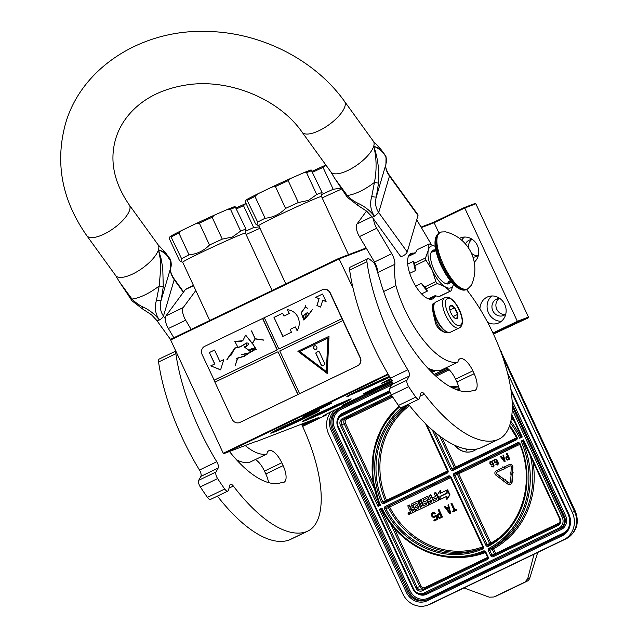 <?xml version="1.0" encoding="UTF-8"?>
<svg xmlns="http://www.w3.org/2000/svg" width="637" height="637" viewBox="0 0 637 637"><rect width="100%" height="100%" fill="white"/><g stroke="black" fill="none" stroke-linecap="round" stroke-linejoin="round"><path stroke-width="0.96" d="M304.367 420.969C299.525 422.673 303.507 420.42 316.294 414.209L348.455 399.757C362.859 394.144 316.04 416.67 304.367 420.969L302.161 421.59M349.578 399.343A26.316 0.828 -24.9 0 1 328.859 409.671A26.316 0.828 -24.9 0 1 304.534 420.42A26.316 0.828 -24.9 0 1 303.037 420.953M272.939 432.579C268.105 434.283 272.079 432.029 284.866 425.819L317.027 411.367C331.431 405.745 284.612 428.271 272.939 432.579L270.733 433.2M318.15 410.953A26.316 0.828 -24.9 0 1 297.431 421.28A26.316 0.828 -24.9 0 1 273.106 432.029A26.316 0.828 -24.9 0 1 271.609 432.563M391.309 379.62L381.69 383.323L390.712 378.434M382.885 382.503L391.118 379.198A26.316 0.828 -24.9 0 1 384.063 382.16A26.316 0.828 -24.9 0 1 382.566 382.686M389.955 377.184L346.807 396.596M349.012 395.975C344.171 397.679 348.152 395.426 360.94 389.215L389.398 376.26M389.733 376.809A26.316 0.828 -24.9 0 1 349.18 395.426A26.316 0.828 -24.9 0 1 347.683 395.959M364.659 393.547C361.816 394.558 364.157 393.228 371.682 389.573L390.6 381.069C399.073 377.765 371.53 391.014 364.659 393.547L363.361 393.929M304.271 415.913C301.42 416.917 303.761 415.595 311.286 411.932L330.205 403.428C338.685 400.124 311.135 413.381 304.271 415.913L302.965 416.287M388.371 374.532L224.264 453.488L255.978 441.425M302.185 425.54L319.01 417.442L256.082 441.64M302.591 426.416L326.526 414.902L323.397 415.913M325.435 414.591L325.181 415.412C321.271 416.789 324.488 414.974 334.823 409.949L353.32 401.047L342.22 405.275L391.922 381.356M493.444 334.083L528.184 317.903L517.324 322.027L493.229 333.621M330.205 403.428L331.503 403.046M390.6 381.069L391.723 380.687M317.027 411.367L319.209 410.698M348.455 399.757L350.637 399.088M388.037 373.967L223.245 453.257L224.264 453.488M311.851 420.165L301.906 424.951M325.802 414.448L327.02 413.986L326.526 414.902M349.394 401.82L353.814 400.14L353.32 401.047M528.184 317.903L528.439 317.083L475.847 203.784L474.828 203.553L464.206 207.598L433.598 222.321L421.057 227.09M499.097 298.458A8.91 8.146 -110.8 0 0 496.796 309.279A8.91 8.146 -110.8 0 0 505.221 314.543M471.746 239.528A8.91 8.146 -110.8 0 0 468.768 248.374M471.364 253.104A8.91 8.146 -110.8 0 0 477.869 255.612M528.439 317.083L517.34 321.303L517.324 322.027M438.973 233.126L434.147 222.727L464.747 208.004L517.34 321.303L492.958 333.032M353.041 288.155L338.852 258.359L366.156 247.976M223.245 453.257L170.652 339.959L339.402 258.773L366.45 248.478M170.652 339.959L171.146 339.051L338.852 258.359M464.206 207.598L464.747 208.004L475.847 203.784M505.778 314.081A8.91 8.146 -110.8 0 1 503.349 315.586A8.91 8.146 -110.8 0 1 492.831 310.792A8.91 8.146 69.2 0 1 497.011 298.928A8.91 8.146 69.2 0 1 499.822 298.435M465.44 243.939A8.91 8.146 69.2 0 1 469.652 239.998A8.91 8.146 69.2 0 1 472.471 239.512M472.949 257.133A8.91 8.146 -110.8 0 0 475.99 256.655A8.91 8.146 -110.8 0 0 478.419 255.15M487.631 322.362A14.149 12.947 -110.8 0 0 498.078 323.198A14.149 12.947 -110.8 0 0 504.711 304.351A14.149 12.947 -110.8 0 0 488.014 296.738A14.149 12.947 -110.8 0 0 479.94 308.881M474.239 262.181A14.149 12.947 -110.8 0 0 477.36 245.428A14.149 12.947 -110.8 0 0 460.655 237.816A14.149 12.947 -110.8 0 0 459.428 238.365M421.352 227.6L434.147 222.727L433.598 222.321M501.415 321.255A14.149 12.947 -110.8 0 1 488.507 312.871A14.149 12.947 69.2 0 1 491.804 295.974M461.714 240.213A14.149 12.947 69.2 0 1 464.445 237.044M503.341 469.119L497.011 472.16A1.027 0.94 -110.8 0 0 496.932 473.912L496.693 474.008A1.027 0.94 69.2 0 1 496.78 472.256L503.334 469.103L503.66 469.803L504.552 467.717L502.641 466.897L502.967 467.598L496.143 470.886A2.54 2.317 -110.8 0 0 495.936 475.21L502.856 480.402L503.612 479.199L496.693 474.008M507.394 372.589L572.273 512.347A20.965 19.174 -110.8 0 1 563.809 539.674L428.948 604.561A20.965 19.174 -110.8 0 1 427.578 605.15L429.8 604.306A20.965 19.174 69.2 0 0 431.169 603.717L428.948 604.561M330.961 411.828A20.965 19.174 -110.8 0 0 328.716 434.195L402.839 593.867A20.965 19.174 -110.8 0 0 427.578 605.15M391.994 381.651L353.344 399.917M463.943 587.951L489.248 597.172L493.826 597.02L524.976 582.035L527.731 578.659L529.849 577.847L537.716 552.462M529.849 577.847A6.29 5.749 69.2 0 1 526.958 581.286L495.809 596.272A6.29 5.749 69.2 0 1 495.403 596.447L495.809 596.272M527.731 578.659L534.021 554.238M381.81 509.297L381.077 509.648L417.211 587.489L415.953 588.055A5.239 4.793 -110.8 0 0 422.482 590.73L487.225 559.581A2.094 1.919 -110.8 0 0 488.077 556.842L485.88 552.12A2.094 1.919 -110.8 0 0 483.34 551.013A84.395 77.181 -110.8 0 1 381.897 508.055L381.762 509.202C399.845 547.438 445.653 567.511 481.588 552.86A85.446 78.136 69.2 0 1 381.889 509.258M381.842 509.361L379.373 509.266L415.953 588.055M391.381 395.004L342.539 418.509A5.239 4.793 69.2 0 0 340.421 425.341L378.052 506.415L378.872 504.894L341.679 424.775A4.196 3.838 69.2 0 1 343.375 419.305L391.978 395.919M379.668 504.512L372.581 478.053L373.688 450.956L382.837 426.145L399.08 406.191A85.446 78.136 -110.8 0 0 379.684 504.504L380.568 505.205A84.395 77.181 -110.8 0 1 399.725 406.836M558.028 525.517A5.239 4.793 69.2 0 0 560.146 518.685L523.566 439.888L523.415 441.051L559.676 518.948A4.196 3.838 69.2 0 1 557.98 524.41A1.051 0.422 -115.7 0 1 557.98 524.41L493.237 555.568A1.051 0.422 -115.7 0 1 493.237 555.568L557.972 524.418A1.051 0.422 -115.7 0 0 558.028 525.517L493.277 556.666A2.094 1.919 69.2 0 1 490.665 555.599L488.475 550.87A2.094 1.919 69.2 0 1 489.248 548.17A84.395 77.181 -110.8 0 0 521.05 441.099L523.495 441.202M510.388 423A84.395 77.181 -110.8 0 1 519.728 438.248L521.257 436.393L520.509 436.751A85.446 78.136 69.2 0 0 510.81 421.296M521.321 436.361L511.742 415.889M521.337 436.353L522.244 437.038L511.877 414.695M409.615 514.186A1.067 0.979 -110.8 0 0 410.324 512.705A1.067 0.979 -110.8 0 0 408.874 512.228M412.123 513.024A0.669 0.613 -110.8 0 0 412.211 512.984L415.913 511.208L412.84 505.053L416.853 503.397L417.641 505.093L415.22 506.256L415.897 507.721L418.318 506.558L418.891 507.793L416.001 509.465L416.63 510.818L428.335 505.189A0.669 0.613 -110.8 0 0 428.605 504.313L427.18 501.247A0.669 0.613 -110.8 0 0 426.344 500.905L423.613 501.94L423.032 500.149L426.75 498.357L429.537 503.867A0.669 0.613 -110.8 0 0 430.373 504.209L438.36 500.363A0.669 0.613 -110.8 0 0 438.63 499.488L435.397 492.512L434.06 493.157L435.597 496.454L432.547 497.919L433.232 499.384L436.273 497.919L436.743 499.48L433.375 501.104L430.485 494.877L429.155 495.514L430.684 498.811L428.94 499.655L427.69 496.964A0.669 0.613 -110.8 0 0 426.854 496.621L421.415 499.241A0.669 0.613 -110.8 0 0 421.145 500.117L422.793 503.66A0.669 0.613 -110.8 0 0 423.629 504.002L426.36 502.967L426.726 504.297L423.056 506.065L420.165 499.846L418.835 500.483L421.726 506.71L420.388 507.347L417.784 501.733A0.669 0.613 -110.8 0 0 416.948 501.391L411.51 504.002A0.669 0.613 -110.8 0 0 411.239 504.878L412.489 507.57L411.16 508.207A0.669 0.613 69.2 0 1 410.324 507.872L409.073 505.181L407.744 505.818L409.169 508.891A1.003 0.924 -110.8 0 0 410.419 509.401A1.003 0.924 -110.8 0 0 410.013 510.715L410.976 512.793A0.669 0.613 -110.8 0 0 411.813 513.135L415.515 511.36L412.736 505.38M411.359 508.111A0.669 0.613 -110.8 0 1 410.714 507.721L409.472 505.03L409.073 505.181M420.77 507.163L418.183 501.582A0.669 0.613 -110.8 0 0 417.346 501.239L417.036 501.359M423.438 505.882L420.563 499.695L420.165 499.846M423.939 503.883A0.669 0.613 -110.8 0 0 424.027 503.851L426.169 502.816M429.322 499.472L428.088 496.812A0.669 0.613 -110.8 0 0 427.252 496.47L426.941 496.589M433.757 500.921L430.883 494.726L430.485 494.877M433.232 499.384L436.289 497.951M430.684 504.09A0.669 0.613 -110.8 0 0 430.771 504.058L438.758 500.212A0.669 0.613 -110.8 0 0 439.028 499.336L435.788 492.361L435.397 492.512M424.202 501.932L423.43 499.997L426.854 498.349M416.63 510.818L428.733 505.037A0.669 0.613 -110.8 0 0 429.004 504.162L427.578 501.096A0.669 0.613 -110.8 0 0 426.742 500.754L426.432 500.865M415.897 507.721L418.334 506.59M413.134 505.229L416.662 503.254M440.024 499.567L446.951 496.231L446.8 499.304L447.198 499.153L449.961 494.774L447.652 489.797L447.254 489.949L447.094 493.261L440.167 496.589L440.024 499.567L446.943 496.279M440.478 493.213L440.621 490.219L440.223 490.371L437.452 494.758L439.745 499.703L439.904 496.39L446.832 493.062L446.975 490.084L440.079 493.404L440.223 490.371M440.286 496.534L446.832 493.062M439.745 499.703L440.143 499.519M455.017 509.982L451.872 503.206L451.02 503.596L454.173 510.388L452.541 511.177L452.915 511.981L456.801 510.11L456.426 509.305L454.786 510.094L451.633 503.294M452.915 511.981L457.04 510.022L456.426 509.305M446.625 508.087L445.327 506.359L444.475 506.741L449.642 513.557L450.455 513.167L448.567 504.775L447.954 505.069L448.44 507.203L446.402 508.191L445.088 506.447M449.642 513.557L450.693 513.072L448.567 504.775M439.817 518.287L442.516 517.013L438.981 509.409L438.129 509.791L439.705 513.191L437.428 514.481L437.667 517.14L439.235 518.367L442.277 517.101L438.742 509.496M434.195 520.986L437.906 519.227L435.955 515.022L433.869 516.79L432.173 515.827L431.878 514.385L432.372 513.557L435.039 513.653L433.932 512.61L432.611 512.451L431.273 513.884L431.432 515.588L432.316 516.949L434.243 517.602L435.581 516.169L436.783 518.757L433.821 520.182L434.195 520.986L437.675 519.314L435.716 515.11M434.243 517.602L435.692 516.4M434.426 513.948L435.278 513.565L434.171 512.514L432.611 512.451M434.052 516.703L433.168 516.559L432.26 515.413L432.276 513.82L433.041 513.255M509.783 482.95A1.465 1.346 -110.8 0 1 508.644 482.711L505.364 480.242L505.746 479.645L503.572 480.059L503.994 482.145L504.496 481.636M510.325 484.359A2.978 2.723 -110.8 0 0 512.132 481.875L512.506 474.7L511.113 474.525L510.5 481.795A1.465 1.346 69.2 0 1 508.406 482.798L505.125 480.338L505.507 479.733L503.572 480.059M510.978 472.582L510.269 472.614L511.591 474.27L513.303 472.869L512.363 472.869L512.658 467.168A2.54 2.317 -110.8 0 0 509.25 464.58L504.576 466.825L505.213 468.195L510.062 465.886M512.602 472.781L512.896 467.072A2.54 2.317 -110.8 0 0 509.536 464.469M502.856 480.402L503.851 479.104L496.932 473.912M503.66 469.803L504.791 467.63L502.641 466.897M507.697 460.049L509.743 459.086L507.1 453.377L506.407 453.687L507.593 456.235L505.905 457.199L506.089 459.181L507.259 460.105L509.512 459.173L506.861 453.472M502.091 457.549L501.128 456.251L500.435 456.562L504.289 461.682L504.894 461.395L503.461 455.105L503.007 455.328L503.381 456.928L501.868 457.653L500.889 456.347M504.289 461.682L505.133 461.299L503.461 455.105M497.33 465.034L498.405 463.951L497.959 461.785L496.207 459.213L494.288 459.667L494.208 461.491L494.917 462.629L496.295 463.003L497.226 461.817L497.601 462.828L497.425 464.246L496.032 464.023L495.897 464.532L497.632 464.891L498.166 463.441L496.852 460.217L494.989 459.181M497.163 464.373L496.032 464.023M496.295 463.003L497.346 462.088M492.775 460.989L493.388 460.718L492.871 460.201L492.775 460.989L492.871 460.201M493.022 467.104L494.089 466.021L493.643 463.863L491.891 461.292L489.972 461.745L489.893 463.561L490.609 464.707L491.987 465.082L492.919 463.895L493.293 464.899L493.118 466.316L491.716 466.101L491.589 466.61L493.325 466.961L493.858 465.52L492.544 462.287L490.673 461.26M492.855 466.443L491.716 466.101M491.987 465.082L493.038 464.158M454.929 445.359A16.777 15.344 -110.8 0 0 472.837 451.203A16.777 15.344 -110.8 0 0 476.58 449.077M409.933 512.857A1.067 0.979 -110.8 0 0 408.667 512.283A1.067 0.979 -110.8 0 0 408.166 513.709A1.067 0.979 -110.8 0 0 409.432 514.282A1.067 0.979 -110.8 0 0 409.933 512.857M415.913 511.208L415.515 511.36M449.961 494.774L449.563 494.925L447.254 489.949M446.8 499.304L449.563 494.925M440.302 496.239L439.904 496.39M503.994 482.145L504.369 481.54L507.657 484.009A2.978 2.723 -110.8 0 0 511.893 481.962L512.267 474.788L510.874 474.621M505.213 468.195L509.879 465.95A1.027 0.94 69.2 0 1 511.264 466.993L510.97 472.702L510.269 472.614M513.303 472.869L512.363 472.869M511.591 474.27L513.064 472.957M455.24 445.502A16.777 15.344 -110.8 0 0 472.917 451.171M409.065 514.115L408.333 512.793L408.954 513.231L409.089 512.427L409.726 513.796L409.065 514.115M411.279 509.942L413.166 509.035L413.843 510.5L412.155 511.312L411.279 509.942L413.182 509.067M429.617 501.12L431.368 500.276L431.838 501.845L430.493 502.489L429.617 501.12L431.384 500.308M446.8 508.788L448.639 507.904L449.746 512.713L446.8 508.788L448.647 507.928M440.159 514.163L441.282 516.591L439.339 517.523L438.28 516.846L437.985 515.405L440.159 514.163L438.216 515.094M507.928 456.968L508.772 458.783L507.339 459.476L506.319 457.884L507.928 456.968L506.495 457.653M502.163 458.107L503.525 457.454L504.369 461.053L502.163 458.107L503.533 457.47M494.806 461.793L494.814 460.01L495.968 459.898L496.701 460.885L496.637 461.952L495.944 462.438L494.638 461.427M490.498 463.863L490.506 462.088L491.318 461.841L492.218 462.597L492.162 464.254L491.008 464.365L490.331 463.505M467.032 449.579L466.276 449.029M465.774 448.934L466.515 450.208L467.677 449.244M459.508 447.222L460.822 447.66M411.677 509.791L412.442 511.169M430.015 500.969L430.779 502.346M449.611 512.124L447.039 508.7M439.53 517.435L438.957 517.507M439.196 517.419L438.606 517.284M438.845 517.196L438.28 516.846M438.519 516.758L438.049 516.36M438.288 516.273L437.93 515.827M507.53 459.381L507.052 459.468M507.291 459.373L506.789 459.293M507.028 459.205L506.542 458.966M506.781 458.879L506.375 458.6M504.225 460.455L502.402 458.011M496.135 462.343L495.658 462.422M495.897 462.335L495.315 462.287M495.554 462.199L495.053 462.12M491.82 464.421L491.342 464.5M491.581 464.405L491.008 464.365M491.246 464.277L490.745 464.198M466.73 449.603L466.324 449.531M467.247 449.181L466.778 449.674M409.535 513.645L409.137 513.788L409.535 513.645M436.146 301.858A16.777 6.768 64.3 0 0 435.931 301.946A16.777 6.768 64.3 0 0 433.988 304.789A16.777 6.768 64.3 0 0 437.109 319.997A16.777 6.768 64.3 0 0 447.047 331.925A16.777 6.768 64.3 0 0 450.263 332.275A16.777 6.768 64.3 0 0 450.478 332.18A16.777 6.768 64.3 0 0 450.678 332.068M433.988 304.789L433.757 305.736A15.933 6.426 64.3 0 0 436.719 320.188A15.933 6.426 64.3 0 0 446.163 331.519L447.047 331.925M447.572 298.681C440.032 300.584 453.146 328.843 459.93 325.3C467.47 323.397 454.348 295.138 447.572 298.681M450.662 305.338A7.341 2.962 64.3 0 0 449.714 306.62A7.341 2.962 64.3 0 0 451.084 313.277A7.341 2.962 64.3 0 0 455.431 318.492A7.341 2.962 64.3 0 0 456.84 318.643A7.341 2.962 64.3 0 0 456.522 310.936A7.341 2.962 64.3 0 0 450.662 305.338M454.961 318.229L456.745 318.604L457.597 314.407L454.539 307.822L450.63 305.434L449.618 307.217M454.539 307.822L449.905 310.052M457.597 314.407L453.146 316.549M449.754 332.283C443.734 333.661 438.981 329.647 435.501 320.236C432.81 310.323 432.22 304.661 433.725 303.252M449.427 332.45L449.22 332.538C445.988 334.059 435.891 329.894 434.936 320.331C432.292 310.641 431.719 305.035 433.208 303.507M325.881 165.031L325.34 165.27A36.691 1.155 155.1 0 0 312.218 171.265M325.34 165.27L323.047 167.412A37.742 1.186 155.1 0 0 312.64 172.189M340.309 188.226L333.191 189.277L323.047 167.412M341.042 189.324A34.597 1.083 155.1 0 0 322.179 197.908M333.191 189.277A37.742 1.186 155.1 0 0 322.195 194.325M312.974 415.889L339.21 403.707M314.71 414.974L311.541 416.781L313.675 416.096C322.728 412.529 349.291 399.598 338.701 403.914L337.323 404.479M340.819 403.197L338.701 403.914M303.347 420.77L349.172 399.487M313.555 415.579L338.597 403.954L313.531 415.587M246.049 203.426L245.81 203.537A36.691 1.155 155.1 0 0 236.168 207.917M245.81 203.537L243.517 205.679A37.742 1.186 155.1 0 0 236.59 208.84M259.331 226.86L253.661 227.536L243.517 205.679M259.984 228.269A34.597 1.083 155.1 0 0 246.129 234.559M253.661 227.536A37.742 1.186 155.1 0 0 246.113 230.992M357.66 390.871L383.896 378.697M359.491 389.916L356.234 391.771L358.368 391.078C367.414 387.519 393.985 374.588 383.386 378.896L381.977 379.477M385.504 378.179L383.386 378.896M348.017 395.76L389.709 376.778M383.315 378.927L358.217 390.577L383.291 378.935M298.355 202.526L308.412 200.424L316.708 194.516A37.742 1.186 -24.9 0 1 322.059 192.478L311.159 169.936A36.691 1.155 155.1 0 0 303.379 172.898L290.496 178.519L288.203 180.669L298.355 202.526A37.742 1.186 155.1 0 0 285.567 208.41C279.914 214.207 273.09 217.488 265.111 218.252L254.959 196.395L257.563 193.974A36.691 1.155 155.1 0 0 251.082 197.239A36.691 1.155 155.1 0 0 246.774 199.556L245.293 200.846L245.42 202.072L255.572 223.929L256.934 224.965L257.674 222.098L246.774 199.556M254.959 196.395A37.742 1.186 155.1 0 0 250.747 198.529A37.742 1.186 155.1 0 0 247.522 200.241M257.563 193.974L271.927 187.063A36.691 1.155 155.1 0 1 290.496 178.519M285.567 208.41L275.415 186.545L271.927 187.063M288.203 180.669A37.742 1.186 155.1 0 0 275.415 186.545M316.708 194.516L306.556 172.651L303.379 172.898M311.915 170.62A37.742 1.186 155.1 0 0 306.556 172.651M322.059 192.478L321.526 196.507M348.527 254.681L321.518 196.491A34.597 1.083 -24.9 0 0 308.3 201.658A34.597 1.083 155.1 0 0 275.534 216.763A34.597 1.083 155.1 0 0 258.757 225.617L285.806 283.887M265.111 218.252A37.742 1.186 155.1 0 0 257.674 222.098M281.586 427.475L307.83 415.3M283.425 426.519L280.161 428.367L282.295 427.682C291.34 424.123 317.911 411.183 307.313 415.499L305.911 416.08M309.431 414.783L307.313 415.499M271.943 432.364L317.783 411.08M282.167 427.164L307.217 415.539L282.143 427.18M222.281 239.13L232.338 237.02L240.635 231.112A37.742 1.186 -24.9 0 1 245.986 229.081L235.085 206.539A36.691 1.155 155.1 0 0 227.313 209.501L214.422 215.123L212.129 217.265L222.281 239.13A37.742 1.186 155.1 0 0 209.493 245.014C203.84 250.803 197.016 254.083 189.038 254.856L178.886 232.991L181.497 230.578A36.691 1.155 155.1 0 0 175.008 233.843A36.691 1.155 155.1 0 0 170.7 236.16L169.219 237.45L169.346 238.668L179.499 260.533L180.86 261.568L181.601 258.702L170.7 236.16M178.886 232.991A37.742 1.186 155.1 0 0 174.673 235.133A37.742 1.186 155.1 0 0 171.457 236.837M181.497 230.578L195.854 223.667A36.691 1.155 155.1 0 1 214.422 215.123M209.493 245.014L199.341 223.149L195.854 223.667M212.129 217.265A37.742 1.186 155.1 0 0 199.341 223.149M240.635 231.112L230.483 209.255L227.313 209.501M235.841 207.216A37.742 1.186 155.1 0 0 230.483 209.255M245.986 229.081L245.452 233.102L272.087 290.48M245.444 233.086A34.597 1.083 -24.9 0 0 232.226 238.254A34.597 1.083 155.1 0 0 199.461 253.367A34.597 1.083 155.1 0 0 182.684 262.221L209.732 320.483M189.038 254.856A37.742 1.186 155.1 0 0 181.601 258.702M417.569 249.505A25.894 10.447 64.3 0 0 417.402 249.585A25.894 10.447 64.3 0 0 417.243 249.664L428.255 244.361L428.231 250.516A23.067 9.3 64.3 0 0 428.59 259.386A23.067 9.3 64.3 0 0 432.276 270.287L435.875 281.61A25.894 10.447 64.3 0 0 437.356 283.513L445.024 286.73L450.025 291.252A25.894 10.447 64.3 0 0 450.877 290.95A25.894 10.447 64.3 0 0 451.036 290.87L453.568 284.261M425.97 260.262A25.894 10.447 -115.7 0 1 425.715 259.108A25.894 10.447 -115.7 0 1 425.5 257.969L414.488 263.272A25.894 10.447 64.3 0 0 414.958 265.557L425.97 260.262L432.276 270.287A23.067 9.3 64.3 0 0 445.024 286.73M428.438 298.857L434.991 295.703L439.012 296.555L450.025 291.252M415.65 286.085L421.399 283.314L424.863 286.905A25.894 10.447 64.3 0 0 426.344 288.816L437.356 283.513M426.344 288.816L427.427 291.077L421.567 293.896M424.863 286.905L435.875 281.61M414.958 265.557L415.483 270.566L409.718 273.337M407.688 264.068L413.572 261.234L414.488 263.272M435.334 246.368A23.067 9.3 64.3 0 0 428.231 250.516L425.5 257.969M417.243 249.664L415.22 253.112L408.436 256.377M435.326 246.304L429.266 243.979A25.894 10.447 64.3 0 0 428.422 244.282A25.894 10.447 64.3 0 0 428.255 244.361M445.048 286.746A23.067 9.3 64.3 0 0 453.56 284.245M440.024 296.165A25.894 10.447 -115.7 0 1 439.856 296.253A25.894 10.447 -115.7 0 1 439.012 296.555M435.867 250.182A18.553 7.485 64.3 0 0 432.945 250.245A18.553 7.485 64.3 0 0 432.292 265.486A18.553 7.485 64.3 0 0 444.252 282.876A18.553 7.485 -115.7 0 0 449.037 283.688A18.553 7.485 -115.7 0 0 450.908 281.45M421.399 283.314A24.11 9.722 64.3 0 0 427.427 291.077M413.572 261.234A24.11 9.722 64.3 0 0 415.483 270.566M434.036 251.121A18.553 7.485 64.3 0 0 432.077 250.874M449.029 282.295A18.553 7.485 -115.7 0 1 448.01 283.983M383.617 291.531L395.919 285.615A68.358 27.574 64.3 0 0 404.798 309.51A68.358 27.574 64.3 0 0 457.923 362.095L440.637 370.416A68.358 27.574 64.3 0 1 427.499 367.804M367.676 258.749A6.29 2.54 64.3 0 0 366.92 261.783L349.633 270.104A6.29 2.54 -115.7 0 1 350.382 267.07L367.676 258.749A6.29 2.54 64.3 0 1 369.842 259.418L373.099 262.094A4.403 1.776 64.3 0 1 375.639 266.186L379.779 279.253A100.224 40.426 64.3 0 0 392.75 314.089A100.224 40.426 64.3 0 0 472.893 390.513A15.933 6.426 64.3 0 0 475.035 390.362A15.933 6.426 64.3 0 0 474.151 373.712L472.829 370.853A15.933 6.426 64.3 0 0 459.898 358.79A15.933 6.426 64.3 0 0 457.923 362.095M366.92 261.783A134.192 54.129 64.3 0 0 390.473 337.323A134.192 54.129 64.3 0 0 407.823 369.81A5.239 2.118 -115.7 0 1 409.225 376.117L407.059 380.058A5.239 2.118 64.3 0 0 408.659 386.675A154.114 62.163 64.3 0 0 415.786 397.122A5.239 2.118 64.3 0 0 418.923 399.16A5.239 2.118 64.3 0 0 419.512 398.324L420.89 393.228A5.239 2.118 -115.7 0 1 421.479 392.4A5.239 2.118 -115.7 0 1 424.409 394.144A134.192 54.129 64.3 0 0 497.688 439.681A100.646 40.593 64.3 0 0 498.97 439.132A100.646 40.593 64.3 0 0 466.547 289.548M349.633 270.104A134.192 54.129 64.3 0 0 373.186 345.644A134.192 54.129 64.3 0 0 390.529 378.131L407.823 369.81M408.452 404.192A134.192 54.129 64.3 0 0 480.402 448.002A100.646 40.593 64.3 0 0 481.676 447.453L498.97 439.132M418.923 399.16L401.628 407.473A5.239 2.118 -115.7 0 1 398.491 405.443A154.114 62.163 64.3 0 1 391.373 394.996A5.239 2.118 -115.7 0 1 389.772 388.371L391.938 384.437A5.239 2.118 64.3 0 0 390.529 378.131M459.619 390.712A15.933 6.426 64.3 0 0 456.864 382.025L455.543 379.174A15.933 6.426 64.3 0 0 446.418 367.637M377.598 272.373A10.487 4.228 64.3 0 0 374.46 262.014L391.755 253.701A10.487 4.228 -115.7 0 1 394.868 264.299A82.404 33.235 64.3 0 0 395.919 285.615M373.585 219.048A10.487 4.228 64.3 0 0 376.714 228.285L359.427 236.598L374.46 262.014M359.427 236.598A10.487 4.228 -115.7 0 1 356.967 223.985L366.53 211.03M376.714 228.285L391.755 253.701M431.464 244.688L416.725 219.773M413.962 253.215A25.162 10.152 64.3 0 0 411.215 253.391A25.162 10.152 64.3 0 0 410.897 253.526A25.162 10.152 64.3 0 0 412.473 280.208A25.162 10.152 64.3 0 0 432.388 299.016A25.162 10.152 64.3 0 0 432.714 298.872A25.162 10.152 64.3 0 0 434.872 296.675M245.189 445.526A68.358 27.574 64.3 0 0 266.879 454.014L249.593 462.335A68.358 27.574 64.3 0 1 236.454 459.723M175.987 351.449A6.29 2.54 64.3 0 0 175.876 353.702A134.192 54.129 64.3 0 0 199.421 429.242A134.192 54.129 64.3 0 0 216.771 461.729A5.239 2.118 -115.7 0 1 218.18 468.036L216.007 471.977A5.239 2.118 64.3 0 0 217.615 478.594A154.114 62.163 64.3 0 0 224.734 489.041A5.239 2.118 64.3 0 0 227.871 491.079A5.239 2.118 64.3 0 0 228.468 490.243L229.846 485.147A5.239 2.118 -115.7 0 1 230.435 484.319A5.239 2.118 -115.7 0 1 233.365 486.063A134.192 54.129 64.3 0 0 306.636 531.6A100.646 40.593 64.3 0 0 307.918 531.051A100.646 40.593 64.3 0 0 301.508 424.099M175.876 353.702L158.581 362.023A134.192 54.129 64.3 0 0 182.134 437.563A134.192 54.129 64.3 0 0 199.485 470.05L216.771 461.729M217.408 496.112A134.192 54.129 64.3 0 0 289.349 539.921A100.646 40.593 64.3 0 0 290.631 539.372L307.918 531.051M227.871 491.079L210.584 499.392A5.239 2.118 -115.7 0 1 207.447 497.362A154.114 62.163 64.3 0 1 200.321 486.915A5.239 2.118 -115.7 0 1 198.72 480.29L200.886 476.357A5.239 2.118 64.3 0 0 199.485 470.05M158.581 362.023A6.29 2.54 -115.7 0 1 159.338 358.989L175.812 351.059M268.567 482.631A15.933 6.426 64.3 0 0 265.82 473.944L264.49 471.093A15.933 6.426 64.3 0 0 255.373 459.556M195.814 290.512L183.209 307.583A10.487 4.228 64.3 0 0 185.67 320.204L168.375 328.517L173.837 337.753M168.375 328.517A10.487 4.228 -115.7 0 1 165.915 315.904L185.375 289.564A10.487 4.228 -115.7 0 1 186.068 288.975L193.449 285.416M229.447 451.514A100.224 40.426 64.3 0 0 281.849 482.432A15.933 6.426 64.3 0 0 283.991 482.281A15.933 6.426 64.3 0 0 283.107 465.631L281.785 462.773A15.933 6.426 64.3 0 0 268.846 450.709A15.933 6.426 64.3 0 0 266.879 454.014M185.67 320.204L191.132 329.433M378.529 183.177L374.445 182.389A31.938 11.904 144.1 0 1 347.261 195.471A4.196 1.911 138 0 0 347.261 197.255L334.632 178.225L347.261 195.471C350.127 198.569 353.623 201.141 357.755 203.187C364.499 206.237 370.113 210.648 374.604 216.421C370.559 210.433 369.611 203.776 371.761 196.451L374.445 182.389C376.849 169.952 376.61 157.88 373.728 146.184L380.528 148.867L373.346 141.215A26.213 9.77 144.1 0 1 373.728 146.184C380.385 149.233 384.485 153.079 386.038 157.737L385.926 164.314C385.146 167.523 386.333 171.449 389.462 176.099L417.983 215.505A4.196 1.561 144.1 0 0 417.92 214.717L389.406 175.302A4.196 1.561 144.1 0 1 389.462 176.099L378.712 212.543C375.567 207.925 374.779 202.685 376.332 196.833L378.529 183.177C379.421 170.254 377.821 157.92 373.728 146.184A26.213 9.77 144.1 0 1 352.962 167.714A26.213 9.77 144.1 0 1 330.882 171.942L302.081 132.138A26.213 9.77 -35.9 0 0 324.161 127.918A26.213 9.77 -35.9 0 0 344.928 106.379A26.213 9.77 -35.9 0 0 344.545 101.41L373.346 141.215M142.696 309.041L132.01 300.823L132.002 299.04L119.382 281.793L115.631 275.51A26.213 9.77 -35.9 0 0 137.711 271.282A26.213 9.77 -35.9 0 0 158.478 249.744L160.158 258.407L160.803 267.436L159.194 285.957L156.511 300.011C154.345 307.408 155.293 314.065 159.354 319.981C154.926 314.248 149.305 309.837 142.505 306.755C138.683 304.892 135.179 302.32 132.002 299.04A31.938 11.904 -35.9 0 0 159.194 285.957L163.271 286.746L161.081 300.401C159.521 306.206 160.309 311.437 163.462 316.111A4.196 1.561 144.1 0 1 159.354 319.981A4.196 1.561 -35.9 0 1 156.606 320.236L151.439 314.734L142.696 309.041L142.505 306.755M371.761 196.451C374.357 197.12 375.878 197.247 376.332 196.833L385.982 164.099M357.755 203.187L357.954 205.48L366.689 211.166L371.857 216.668A4.196 1.561 144.1 0 0 374.604 216.421L378.712 212.543L407.226 251.949A4.196 1.561 144.1 0 1 403.117 255.827A4.196 1.561 144.1 0 1 400.378 256.074L371.857 216.668M165.23 318.548L163.462 316.111L174.212 279.667C171.066 274.985 169.888 271.051 170.676 267.874L170.589 259.609L165.278 252.435L158.478 249.744L161.057 258.654L162.754 267.858L163.271 286.746M170.78 261.297L166.56 254.943C163.629 252.578 163.781 252.34 158.478 249.744A26.213 9.77 -35.9 0 0 158.095 244.775L129.295 204.979A26.213 9.77 144.1 0 1 129.677 209.939A26.213 9.77 144.1 0 1 108.911 231.478A26.213 9.77 144.1 0 1 86.831 235.706C62.052 200.48 54.893 163.311 65.356 124.207C81.186 67.466 142.306 28.991 207.129 31.444C260.676 32.312 314.734 59.583 344.545 101.41M183.352 292.295L174.212 279.667A4.196 1.561 -35.9 0 0 174.156 278.871C171.066 274.133 169.912 270.438 170.7 267.779L161.081 300.401C160.628 300.815 159.107 300.68 156.511 300.011M407.226 251.949L417.983 215.505M170.589 259.609L170.589 259.609C171.409 263.296 171.441 266.019 170.7 267.779L170.724 267.659M441.696 231.964L445.558 231.844A38.371 38.371 0 0 1 471.284 285.328L468.004 288.641C453.568 296.189 425.635 236.016 441.696 231.964M448.337 281.745L450.343 280.782L448.337 281.745A17.295 6.975 64.3 0 0 450.351 281.65A17.295 6.975 64.3 0 0 450.566 281.562A17.295 6.975 64.3 0 0 450.861 281.395M435.875 250.253A17.295 6.975 64.3 0 0 435.788 250.285A17.295 6.975 64.3 0 0 435.565 250.381A17.295 6.975 64.3 0 0 434.307 251.519L435.971 250.723M450.423 280.885L449.125 281.443L450.47 280.933M435.27 251.058L435.963 250.715M239.655 422.538A6.29 5.749 -110.8 0 0 239.775 422.49A6.29 5.749 -110.8 0 0 240.189 422.315L357.755 365.749A6.29 5.749 -110.8 0 0 360.295 357.548L330.292 292.916A6.29 5.749 -110.8 0 0 322.871 289.532A6.29 5.749 -110.8 0 0 322.752 289.58M297.869 394.534L278.011 351.767L214.908 382.128L232.115 419.194A6.29 5.749 -110.8 0 0 239.536 422.578A6.29 5.749 -110.8 0 0 239.95 422.403L357.516 365.837A6.29 5.749 -110.8 0 0 360.056 357.644L330.054 293.012A6.29 5.749 -110.8 0 0 322.633 289.628A6.29 5.749 -110.8 0 0 322.218 289.803L262.731 318.444L277.294 349.809L214.183 380.17L215.059 382.057M262.731 318.444L204.652 346.369A6.29 5.749 -110.8 0 0 202.112 354.562L214.183 380.17M326.104 301.627L322.569 294.023L315.657 297.352L319.033 298.729L316.915 305.561L320.61 307.074L322.728 300.242L326.104 301.627M282.812 336.408L291.459 332.243L290.13 329.393L295.321 326.9L297.129 330.794C302.344 322.099 297.471 310.665 287.335 309.693L289.142 313.595L283.959 316.087L282.637 313.237L273.99 317.393L282.812 336.408M312.568 309.375L309.168 313.85L307.376 312.512L303.276 315.665L303.817 319.973L301.213 312.823L305.402 307.225L307.416 308.228L305.505 307.09L305.402 305.68L305.322 307.114L301.11 312.743L303.873 320.093L303.363 315.761L307.424 312.64L309.224 313.977L312.568 309.375M304.183 319.631L309.248 314.001L304.287 319.758M264.299 317.672L278.863 349.036L342.125 318.611M341.965 318.675L278.863 349.036M342.849 320.57L279.747 350.931L299.597 393.706M327.203 373.449L329.01 336.328L297.893 351.298L327.203 373.449M278.011 351.767L298.028 394.478M214.024 380.225L277.294 349.809M210.767 365.869L220.593 369.89L223.786 359.602L219.876 361.482L214.558 350.024L209.358 352.532L214.669 363.99L210.767 365.869L220.633 369.779M237.458 358.32L236.725 358.639M237.935 347.284L234.766 348.009L227.027 359.754L230.443 354.339L230.849 355.573L234.83 348.208L240.507 346.823L246.129 343.391L247.403 345.668L244.409 346.815L249.099 350.477L251.965 348.558L254.012 348.519C252.515 348.75 252.125 349.522 252.841 350.852L249.234 352.794L241.614 354.602L247.936 353.455L243.812 356.171L236.645 358.472M252.841 350.852L253.415 348.925L254.29 348.646L253.335 348.734M256.337 349.418L252.985 344.227L245.707 335.15M242.681 340.819L241.654 341.185M241.049 341.4L234.75 341.352L237.951 347.292L240.356 346.663L246.415 343.04L246.408 346.393L244.361 347.054L248.963 350.294L251.814 348.391L254.593 349.864L256.066 349.538L252.913 344.259L245.619 335.181L242.793 340.779L234.822 341.321M241.67 354.801L249.314 352.994L254.681 349.832M249.25 353.017L244.234 356.33L237.37 358.352L235.228 365.566L237.593 358.265M235.228 365.566L237.681 358.233M252.061 343.646L255.214 338.94L263.861 340.047L255.23 338.733L251.591 330.89L255.055 338.82L252.363 343.733M262.571 318.5L277.135 349.864M322.728 300.242L326.033 301.468M316.915 305.561L320.642 306.962M319.033 298.729L317.075 305.505M315.657 297.352L319.193 298.673M322.577 294.031L315.817 297.288M273.99 317.393L282.963 336.328M282.637 313.253L274.149 317.337M283.959 316.087L289.142 313.595M287.542 309.741L289.302 313.531M295.321 326.9L297.216 330.587M305.322 307.114L301.19 312.711L303.873 320.093M307.424 312.64L309.232 313.961M305.402 305.68L305.402 307.082M305.402 307.225L307.496 308.197M312.504 309.343L309.168 313.85M307.432 312.488L303.817 319.973M309.112 314.041L304.263 319.599M297.893 351.298L327.211 373.274M329.01 336.344L298.052 351.242M214.669 363.99L210.927 365.805M209.358 352.532L214.828 363.926M214.565 350.039L209.509 352.468M219.876 361.482L223.778 359.618M238.357 358.002L241.869 357.046M243.191 356.68L245.563 355.725M245.038 355.605L247.936 353.455M238.708 357.58L236.709 358.448M248 353.431L249.314 352.994M251.949 348.343L249.051 350.27L251.814 348.391M244.616 346.958L246.575 346.329M240.818 346.472L246.503 343.009L240.635 346.552M234.846 347.977L230.849 355.573M235.117 348.105L240.444 346.847M247.403 345.668L246.36 343.287L246.447 346.154M244.282 346.862L249.178 350.446M251.965 348.558L249.234 352.794M254.227 348.67C254.744 349.578 254.338 350.262 253.016 350.724M246.36 343.287C248.916 342.602 249.314 343.359 247.546 345.557M254.075 348.495C252.467 348.813 252.077 349.594 252.897 350.828M246.193 343.367L247.467 345.644M230.498 354.045L226.883 359.666M255.055 338.82L252.22 343.582M251.408 330.969L255.214 338.757M255.214 338.94L263.845 340.166M328.111 337.936L326.327 371.546L299.828 351.528L328.111 337.936M253.653 348.845L254.274 348.646M327.951 338L326.327 371.546M316.78 346.886A1.887 1.728 -110.8 0 0 314.551 345.867A1.887 1.728 -110.8 0 0 313.667 348.383A1.887 1.728 -110.8 0 0 315.896 349.394A1.887 1.728 -110.8 0 0 316.78 346.886M324.289 364.882A1.051 0.956 -110.8 0 0 324.711 363.512L319.416 352.11A1.051 0.956 -110.8 0 0 318.11 351.568L316.382 352.404A1.051 0.956 -110.8 0 0 315.96 353.766L321.255 365.176A1.051 0.956 -110.8 0 0 322.561 365.71L324.289 364.882M314.63 345.843A1.887 1.728 -110.8 0 0 315.976 349.363M318.11 351.568L316.541 352.341A1.051 0.956 -110.8 0 0 316.119 353.71L321.414 365.112A1.051 0.956 -110.8 0 0 322.569 365.702M502.458 356.314L574.494 511.503L572.273 512.347M510.826 389.096L568.817 514.011A16.777 15.344 69.2 0 1 562.041 535.876L427.18 600.763A16.777 15.344 69.2 0 1 406.295 592.211L331.113 430.246A16.777 15.344 69.2 0 1 336.575 409.105M353.384 400.928L392.121 382.296M499.703 348.805L575.354 511.248L574.494 511.503A20.965 19.174 69.2 0 1 566.022 538.83L563.809 539.674M501.239 351.576L500.786 351.68M568.817 514.011L568.347 514.282A15.726 14.38 69.2 0 1 561.993 534.777A1.051 0.422 -115.7 0 1 561.993 534.777A1.051 0.422 -115.7 0 0 562.041 535.876M561.969 534.785L427.14 599.656A1.051 0.422 -115.7 0 0 427.124 599.664A15.726 14.38 69.2 0 1 426.113 600.102A15.726 14.38 69.2 0 1 407.553 591.638L332.379 429.68A15.726 14.38 69.2 0 1 338.725 409.185L392.185 383.466M427.18 600.763A1.051 0.422 -115.7 0 1 427.124 599.664L561.985 534.777C569.406 530.199 571.5 523.375 568.26 514.306L511.145 391.261M406.295 592.211L408.747 591.192L333.565 429.227A15.726 14.38 69.2 0 1 339.911 408.731L392.169 383.593M331.113 430.246L334.823 428.661A14.675 13.425 69.2 0 1 340.755 409.535A1.051 0.422 64.3 0 0 339.911 408.731L338.725 409.185A1.051 0.422 64.3 0 1 337.921 408.46M431.432 603.589A10.487 4.228 -115.7 0 1 431.305 603.661A10.487 4.228 -115.7 0 1 431.169 603.717L566.022 538.83A10.487 4.228 -115.7 0 0 566.158 538.775C576.62 532.277 579.686 523.104 575.354 511.248M426.702 599.863A15.726 14.38 69.2 0 1 408.747 591.192L410.005 590.618L334.823 428.661M524.976 582.035L526.958 581.286M567.774 529.387A14.675 13.425 69.2 0 1 563.14 533.217A1.051 0.422 -115.7 0 1 563.339 534.029M563.14 533.217L428.287 598.103A1.051 0.422 -115.7 0 1 428.462 599.019M428.287 598.103A14.675 13.425 69.2 0 1 410.005 590.618M340.755 409.535L391.588 385.074M418.278 594.074A10.487 9.587 -110.8 0 0 426.519 594.305L561.372 529.419A10.487 9.587 -110.8 0 0 565.608 515.755L512.076 400.426M389.613 390.68L342.515 413.333A10.487 9.587 -110.8 0 0 337.905 418.461M432.674 369.954L430.516 370.997M565.608 515.755L564.35 516.32L512.236 404.057M561.372 529.419A1.051 0.422 64.3 0 0 560.536 528.622A9.436 8.631 -110.8 0 0 564.35 516.32L563.474 516.655A9.436 8.631 69.2 0 1 559.668 528.949L425.683 593.501A1.051 0.422 64.3 0 1 426.519 594.305M425.062 593.772A9.436 8.631 -110.8 0 0 425.683 593.501L424.807 593.835A9.436 8.631 69.2 0 1 424.194 594.098L425.062 593.772M342.515 413.333A1.051 0.422 -115.7 0 1 342.682 414.289M512.275 406.35L563.474 516.655L562.216 517.22A8.385 7.668 69.2 0 1 558.832 528.153L423.971 593.039A8.385 7.668 69.2 0 1 413.524 588.755L338.351 426.798A8.385 7.668 69.2 0 1 341.735 415.865L390.147 392.575M558.832 528.153A1.051 0.422 -115.7 0 0 559.668 528.949L424.807 593.835A1.051 0.422 -115.7 0 1 423.971 593.039M337.865 427.045A9.436 8.631 69.2 0 1 341.663 414.783L389.82 391.612L341.679 414.775A1.051 0.422 64.3 0 0 341.679 414.775A1.051 0.422 64.3 0 0 341.735 415.865M431.209 371.697L434.076 370.32L431.209 371.697M512.228 409.527L562.216 517.22M413.055 589.026L413.524 588.755M337.881 427.069L338.351 426.798M431.966 372.454L435.788 370.615M381.897 508.055L379.373 509.266M378.052 506.415L380.568 505.205M523.566 439.888L521.05 441.099M447.222 368.138L434.044 374.476M519.728 438.248L522.244 437.038M385.409 506.359L448.448 476.03A2.094 1.919 69.2 0 1 451.06 477.105L483.228 546.411A2.094 1.919 69.2 0 1 482.305 549.182A82.3 75.262 69.2 0 1 384.605 509.178A2.094 1.919 69.2 0 1 385.409 506.359A1.051 0.422 64.3 0 0 386.245 507.163L449.284 476.834A1.051 0.956 69.2 0 1 450.582 477.344L451.06 477.105M485.824 545.161L453.648 475.855A2.094 1.919 69.2 0 1 454.499 473.124L517.539 442.795A2.094 1.919 69.2 0 1 520.182 443.949A82.3 75.262 69.2 0 1 488.515 546.188A2.094 1.919 69.2 0 1 485.824 545.161L487.082 544.595L454.914 475.29A1.051 0.956 69.2 0 1 455.336 473.92L518.375 443.591A1.051 0.956 69.2 0 1 519.696 444.156M509.704 425.317A82.3 75.262 69.2 0 1 517.013 437.125A2.094 1.919 69.2 0 1 516.209 439.944L453.178 470.273A2.094 1.919 69.2 0 1 450.566 469.198L432.404 430.079M426.83 424.911L447.97 470.448A2.094 1.919 69.2 0 1 447.126 473.18L384.087 503.509A2.094 1.919 69.2 0 1 381.436 502.354A82.3 75.262 69.2 0 1 403.006 406.812M485.402 552.359A1.051 0.956 -110.8 0 0 484.144 551.833A1.051 0.422 -113 0 1 483.34 551.013M484.2 551.809L484.144 551.833A85.446 78.136 69.2 0 1 481.588 552.86L484.12 551.897A85.446 78.136 -110.8 0 0 484.446 551.769M485.41 552.383L485.88 552.12M487.608 557.112L488.077 556.842M484.176 551.817L485.322 552.406L487.52 557.136L487.17 558.482A1.051 0.422 64.3 0 0 487.17 558.482A1.051 0.422 64.3 0 0 487.225 559.581M487.154 558.49L422.435 589.631A1.051 0.422 64.3 0 0 422.419 589.631A1.051 0.422 64.3 0 0 422.482 590.73M423.74 589.002A4.196 3.838 69.2 0 1 419.751 586.526L417.211 587.489A4.196 3.838 -110.8 0 0 422.411 589.639L422.164 589.751M340.421 425.341L344.219 423.804A4.196 3.838 69.2 0 1 345.907 418.342L392.105 396.118M342.539 418.509A1.051 0.422 64.3 0 0 343.375 419.305L345.907 418.342A1.051 0.422 64.3 0 1 346.751 419.138L392.711 397.026M560.146 518.685L559.589 518.972C560.425 521.488 559.883 523.303 557.972 524.418M493.277 556.666A1.051 0.422 -115.7 0 1 493.221 555.568L493.165 555.591A1.051 0.956 69.2 0 1 491.931 555.034L489.734 550.304A1.051 0.956 69.2 0 1 490.124 548.959A85.446 78.136 -110.8 0 0 522.73 441.497L523.463 441.146M490.665 555.599L494.463 554.063L492.274 549.341A1.051 0.956 69.2 0 1 492.656 547.987A85.446 78.136 -110.8 0 0 530.406 456.1M488.475 550.87L493.532 548.768A1.051 0.422 61.7 0 0 492.656 547.987L490.124 548.959A1.051 0.422 61.7 0 1 489.248 548.17M454.492 388.873A85.446 78.136 69.2 0 1 459.412 389.573M448.193 368.879L434.896 375.273M448.448 476.03A1.051 0.422 64.3 0 0 449.284 476.834L449.419 476.779M483.228 546.411L482.758 546.673A1.051 0.956 69.2 0 1 482.297 548.059A1.051 0.422 -112.8 0 1 482.297 548.059A81.249 74.306 69.2 0 1 480.091 548.943A81.249 74.306 69.2 0 1 385.847 508.573A1.051 0.956 69.2 0 1 386.245 507.163L449.881 476.802M482.305 549.182A1.051 0.422 -112.8 0 1 482.289 548.059L480.091 548.943M384.605 509.178L388.379 507.601A1.051 0.956 69.2 0 1 388.785 506.192A1.051 0.422 64.3 0 1 389.621 506.996L450.622 477.646M453.648 475.855L457.446 474.318A1.051 0.956 69.2 0 1 457.876 472.957L518.964 443.559M454.499 473.124A1.051 0.422 64.3 0 0 455.336 473.92L457.876 472.957A1.051 0.422 64.3 0 1 458.712 473.753L457.446 474.318L489.622 543.632L487.082 544.595A1.051 0.956 69.2 0 0 488.396 545.129M517.539 442.795A1.051 0.422 64.3 0 0 518.375 443.591L518.502 443.543M520.182 443.949L519.696 444.172A81.249 74.306 69.2 0 1 488.428 545.113A1.051 0.422 -118.6 0 1 488.428 545.113L488.324 545.161M488.515 546.188A1.051 0.422 -118.6 0 1 488.404 545.121C521.512 528.145 535.972 481.532 519.609 444.196L518.438 443.559M516.209 439.944A1.051 0.422 -115.7 0 1 516.153 438.845A1.051 0.422 -115.7 0 1 516.169 438.837A1.051 0.956 69.2 0 0 516.567 437.428L516.153 438.845L453.114 469.174A1.051 0.422 -115.7 0 1 453.13 469.166L516.137 438.853M453.178 470.273A1.051 0.422 -115.7 0 1 453.114 469.174A1.051 0.956 69.2 0 1 451.824 468.633L434.936 432.252M450.566 469.198L454.364 467.669L439.673 436.026M509.489 425.954A81.249 74.306 69.2 0 1 516.551 437.396M517.013 437.125L516.48 437.452L509.457 426.049M447.97 470.448L447.5 470.711A1.051 0.956 69.2 0 1 447.078 472.081A1.051 0.422 -115.7 0 0 447.063 472.089L384.039 502.41A1.051 0.422 -115.7 0 0 384.031 502.418A1.051 0.956 69.2 0 1 382.718 501.829A81.249 74.306 69.2 0 1 408.484 404.232M447.126 473.18A1.051 0.422 -115.7 0 1 447.063 472.089L447.413 470.735L425.564 423.661M384.087 503.509A1.051 0.422 -115.7 0 1 384.031 502.418L447.063 472.089M381.436 502.354L385.25 500.865A81.249 74.306 69.2 0 1 408.89 404.758M487.608 557.407L424.927 587.561A3.145 2.874 69.2 0 1 421.009 585.96L419.751 586.526L390.354 523.2M374.468 488.969L344.219 423.804L345.477 423.239A3.145 2.874 69.2 0 1 346.751 419.138M495.132 554.652A1.051 0.956 69.2 0 1 494.463 554.063L495.729 553.497A1.051 0.422 -115.7 0 1 495.92 554.27M514.505 421.853A85.446 78.136 -110.8 0 0 511.447 417.968M459.086 388.164A85.446 78.136 -110.8 0 0 451.673 387.527M435.079 375.44L448.384 369.038M481.357 548.449A81.249 74.306 69.2 0 1 388.379 507.601L389.621 506.996A80.198 73.343 69.2 0 0 482.727 546.817M490.124 544.149A1.051 0.956 69.2 0 1 489.622 543.632L490.88 543.066L458.712 473.753L519.696 444.411M455.025 468.251A1.051 0.956 69.2 0 1 454.364 467.669L455.622 467.104A1.051 0.422 -115.7 0 1 455.821 467.877M385.942 501.494A1.051 0.956 69.2 0 1 385.25 500.865L386.532 500.34A1.051 0.422 -115.7 0 1 386.731 501.112M459.524 557.471A86.489 79.099 -110.8 0 0 485.386 552.534M424.927 587.561A1.051 0.422 -115.7 0 1 425.126 588.333M421.009 585.96L394.008 527.794M373.298 483.18L345.477 423.239M559.604 522.762L495.729 553.497L493.532 548.768A86.489 79.099 -110.8 0 0 532.898 461.467M512.044 416.55A86.489 79.099 -110.8 0 0 511.71 416.152M458.728 386.874A86.489 79.099 -110.8 0 0 449.427 386.293M435.939 376.228L449.236 369.826M500.889 536.402A80.198 73.343 69.2 0 1 490.88 543.066A1.051 0.422 -118.6 0 1 491.079 543.584M516.591 437.77L455.622 467.104L441.982 437.723M447.5 471.006L386.532 500.34A80.198 73.343 69.2 0 1 409.607 405.665M412.211 512.984L411.813 513.135M418.183 501.582L417.784 501.733M424.027 503.851L423.629 504.002M428.088 496.812L427.69 496.964M439.028 499.336L438.63 499.488M438.758 500.212L438.36 500.363M430.771 504.058L430.373 504.209M423.43 499.997L423.032 500.149M424.011 501.789L423.613 501.94M427.578 501.096L427.18 501.247M429.004 504.162L428.605 504.313M428.733 505.037L428.335 505.189M413.238 504.902L412.84 505.053M409.312 513.9L408.914 514.051M430.588 502.203L430.19 502.354M444.96 297.614A16.777 6.768 64.3 0 0 444.745 297.71A16.777 6.768 64.3 0 0 445.796 315.498A16.777 6.768 64.3 0 0 459.078 328.031A16.777 6.768 64.3 0 0 459.293 327.936C469.015 322.975 453.974 293.41 445.096 297.559L435.931 301.946M480.402 448.002L497.688 439.681M420.078 396.23L424.409 394.144M415.786 397.122L398.491 405.443M408.659 386.675L391.373 394.996M407.059 380.058L389.772 388.371M391.938 384.437L409.225 376.117M474.151 373.712L456.864 382.025M472.829 370.853L455.543 379.174M377.661 272.572L394.868 264.299M371.936 216.779L356.967 223.985M289.349 539.921L306.636 531.6M229.033 488.149L233.365 486.063M224.734 489.041L207.447 497.362M217.615 478.594L200.321 486.915M216.007 471.977L198.72 480.29M200.886 476.357L218.18 468.036M283.107 465.631L265.82 473.944M281.785 462.773L264.49 471.093M183.209 307.583L165.915 315.904M193.552 285.631L185.375 289.564M347.261 197.255L357.954 205.48M380.528 148.867L385.839 156.049A4.196 3.949 160.3 0 1 386.038 157.737M156.606 320.228A4.196 1.561 -35.9 0 0 156.606 320.236L170.756 339.784M471.284 285.328L467.988 288.887A31.452 12.684 -115.7 0 1 467.582 289.055A31.452 12.684 -115.7 0 1 442.683 265.557A31.452 12.684 -115.7 0 1 440.708 232.202A31.452 12.684 -115.7 0 1 441.115 232.027M467.988 288.887L467.08 289.317A31.452 12.684 -115.7 0 1 466.674 289.493A31.452 12.684 -115.7 0 1 441.775 265.995A31.452 12.684 -115.7 0 1 439.809 232.64L441.178 232.003L445.558 231.844M246.415 343.04L246.981 342.841M246.423 346.385L244.409 347.038M248.398 350.477L248.963 350.302M427.124 599.664L426.113 600.102M566.158 538.775L429.8 604.306M341.679 414.775C337.14 417.585 335.842 421.694 337.793 427.093L412.975 589.05C415.611 593.748 419.353 595.436 424.194 594.098M487.17 558.482L422.419 589.631M449.356 476.802L450.502 477.392L482.679 546.697L482.289 548.059M408.667 512.283L409.065 512.132M411.773 513.159L412.171 513.008M416.988 501.367L417.386 501.223M423.581 504.018L423.979 503.867M426.901 496.605L427.3 496.454M430.333 504.225L430.731 504.074M426.392 500.881L426.79 500.73M450.478 332.18L459.293 327.936M258.765 225.633L256.934 224.965M182.692 262.237L180.86 261.568M450.877 290.95L439.856 296.253M436.234 296.014L429.649 299.191M428.422 244.282L417.402 249.585M415.579 252.443L408.739 255.732M431.743 252.22L431.177 252.244M446.37 283.823L446.744 283.401M129.295 204.979C113.951 182.62 109.405 160.643 115.639 139.041C119.023 127.559 125.409 117.367 134.805 108.449C147.633 96.45 164.266 88.718 184.714 85.247C227.497 77.65 278.759 98.44 302.081 132.138M334.632 178.225L330.882 171.942M115.631 275.51L86.831 235.706M165.278 252.435L158.095 244.775M385.839 156.049C387.232 163.438 386.062 161.503 385.95 164.219C385.146 166.767 386.301 170.461 389.406 175.302M132.01 300.823L119.382 281.793M174.156 278.871L183.615 291.945M467.08 289.317L466.61 289.524C451.768 296.571 423.756 240.364 439.809 232.64M450.566 281.562L446.051 283.728M435.565 250.381L431.05 252.555"/></g></svg>

